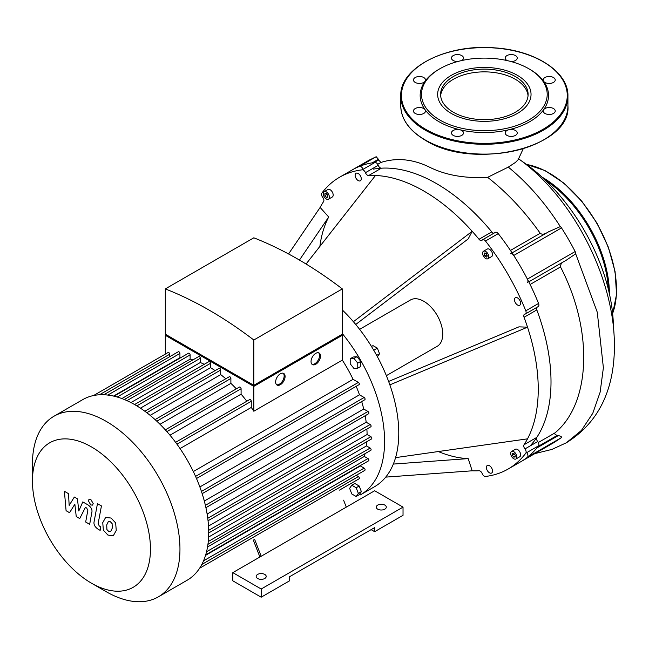 <?xml version="1.0" encoding="UTF-8"?>
<svg xmlns="http://www.w3.org/2000/svg" width="649" height="649" viewBox="0 0 649 649"><rect width="100%" height="100%" fill="white"/><g stroke="black" fill="none" stroke-linecap="round" stroke-linejoin="round"><path stroke-width="0.97" d="M253.256 539.903L259.892 557.012M343.589 500.16L346.29 507.129L232.821 572.637L261.19 589.016L403.029 507.129L374.66 490.749L346.29 507.129M254.554 539.157L261.19 556.258M261.19 589.016L261.19 597.202L232.821 580.823L232.821 572.637M261.19 597.202L289.559 580.823L289.559 576.734L374.66 527.596L374.66 531.693L371.114 529.649M374.66 531.693L403.029 515.314L403.029 507.129M257.645 578.502A5.014 2.896 0 0 0 263.105 579.135A5.014 2.896 0 0 0 266.204 576.458A5.014 2.896 0 0 0 261.19 573.562A5.014 2.896 0 0 0 256.177 576.458A5.014 2.896 0 0 0 257.645 578.502M377.734 509.173A5.014 2.896 0 0 0 383.194 509.798A5.014 2.896 0 0 0 386.293 507.129A5.014 2.896 0 0 0 381.279 504.232A5.014 2.896 0 0 0 376.266 507.129A5.014 2.896 0 0 0 377.734 509.173M515.192 455.095L515.192 456.985L513.773 457.107L512.353 455.347L512.353 453.456L513.773 453.326L515.192 455.095M512.353 455.347L514.43 454.146M513.773 457.107L515.192 456.288M324.906 195.568L324.906 193.67L326.325 193.548L327.745 195.308L327.745 197.199L326.325 197.328L324.906 195.568L326.982 194.367M326.325 197.328L327.745 196.509M484.852 252.883L486.49 253.832L487.31 255.941L486.49 257.101L484.852 256.16L484.04 254.051L484.852 252.883M484.04 254.051L485.452 253.232M484.852 256.16L486.928 254.96M359.619 329.335L410.46 299.984A26.747 15.438 60 0 1 437.207 315.422A26.747 15.438 60 0 1 437.199 346.306L386.366 375.657M438.302 451.542A148.434 85.7 -120 0 0 468.189 458.6L472.188 470.801L385.717 477.12M468.189 458.6L393.335 464.067M299.449 260.071L328.702 217.001L320.135 207.445L288.545 253.962M328.702 217.001A148.434 85.7 -120 0 0 319.876 246.409M320.135 207.445A161.812 93.424 60 0 1 323.608 201.555A3.342 1.931 -120 0 0 322.715 197.361A3.342 1.931 60 0 1 321.872 193.094A168.497 97.285 60 0 1 339.581 177.226A168.497 97.285 60 0 1 362.183 169.827A3.342 1.931 60 0 1 365.452 172.683A3.342 1.931 -120 0 0 368.64 175.546A161.812 93.424 60 0 1 375.479 175.49A161.812 93.424 60 0 1 472.188 231.32L353.397 321.709M375.479 175.49L306.068 264.021M368.64 175.546L381.401 168.18A161.812 93.424 60 0 1 491.788 231.904L479.019 239.278A161.812 93.424 60 0 0 472.188 231.32L468.189 238.913L355.733 324.476M388.629 381.45L518.957 326.845L527.523 327.177A161.812 93.424 60 0 1 527.523 438.846A161.812 93.424 60 0 1 524.059 444.735A3.342 1.931 -120 0 0 524.944 448.93A3.342 1.931 60 0 1 525.787 453.197A168.497 97.285 60 0 1 508.078 469.065A168.497 97.285 60 0 1 485.476 476.463A3.342 1.931 60 0 1 482.207 473.608A3.342 1.931 -120 0 0 479.019 470.736A161.812 93.424 60 0 1 472.188 470.801M479.019 239.278A3.342 1.931 -120 0 0 481.834 240.438A3.342 1.931 -120 0 0 482.207 240.089A3.342 1.931 60 0 1 482.588 239.741A3.342 1.931 60 0 1 485.476 241.006A168.497 97.285 60 0 1 525.787 310.822A3.342 1.931 60 0 1 525.43 313.962A3.342 1.931 60 0 1 524.944 314.116A3.342 1.931 -120 0 0 524.457 314.262A3.342 1.931 -120 0 0 524.059 317.28A161.812 93.424 60 0 1 527.523 327.177L389.854 384.865M486.385 467.483A4.348 2.507 60 0 1 487.285 465.495A4.348 2.507 60 0 1 491.634 468.002A4.348 2.507 60 0 1 491.634 473.024A4.348 2.507 60 0 1 488.283 471.855A4.348 2.507 60 0 1 486.385 467.483M361.274 178.808A4.348 2.507 60 0 1 360.373 180.795A4.348 2.507 60 0 1 356.033 178.288A4.348 2.507 60 0 1 356.033 173.267A4.348 2.507 60 0 1 359.376 174.435A4.348 2.507 60 0 1 361.274 178.808M511.599 451.453L515.379 449.27A4.348 2.507 60 0 1 519.727 451.777A4.348 2.507 60 0 1 519.727 456.799L515.947 458.981A4.348 2.507 60 0 1 512.596 457.821A4.348 2.507 60 0 1 510.698 453.448A4.348 2.507 60 0 1 511.599 451.453A4.348 2.507 60 0 1 515.947 453.967A4.348 2.507 60 0 1 515.947 458.981M324.151 191.674L327.932 189.492A4.348 2.507 60 0 1 331.282 190.652A4.348 2.507 60 0 1 333.18 195.025A4.348 2.507 60 0 1 332.28 197.02L328.499 199.202A4.348 2.507 60 0 1 324.151 196.696A4.348 2.507 60 0 1 324.151 191.674A4.348 2.507 60 0 1 327.502 192.834A4.348 2.507 60 0 1 329.4 197.215A4.348 2.507 60 0 1 328.499 199.202M517.553 305.022A4.348 2.507 60 0 1 514.714 301.193A4.348 2.507 60 0 1 515.379 297.713A4.348 2.507 60 0 1 519.727 300.219A4.348 2.507 60 0 1 519.727 305.241A4.348 2.507 60 0 1 517.553 305.022M483.505 251.228L487.285 249.046A4.348 2.507 60 0 1 491.634 251.552A4.348 2.507 60 0 1 491.634 256.574L487.845 258.756A4.348 2.507 60 0 1 485.671 258.545A4.348 2.507 60 0 1 482.832 254.708A4.348 2.507 60 0 1 483.505 251.228A4.348 2.507 60 0 1 487.845 253.735A4.348 2.507 60 0 1 487.845 258.756M527.523 438.846L395.574 457.626M349.616 488.34L351.799 485.233L356.171 487.756L358.353 493.386L356.171 496.493L351.799 493.97L349.616 488.34M356.171 487.756L359.197 486.004L354.825 483.489L351.799 485.233M359.197 486.004L361.379 491.634L359.197 494.741L356.171 496.493M361.379 491.634L358.353 493.386M377.418 356.772L379.535 353.762L377.353 348.132L372.98 345.609L371.479 346.477M376.68 355.409L379.535 353.762M373.735 350.225L377.353 348.132M353.989 368.51L350.2 363.805L350.2 358.759L353.989 358.426L357.769 363.132L357.769 368.178L353.989 368.51M350.2 358.759L353.226 357.015L357.015 356.674L360.795 361.388L360.795 366.425L357.769 368.178M360.795 361.388L357.769 363.132M357.015 356.674L353.989 358.426M342.323 333.602A117.015 67.553 60 0 1 384.589 441.336A117.015 67.553 60 0 1 360.357 494.903L374.538 486.718A117.015 67.553 -120 0 0 342.323 309.971M527.256 453.505A3.342 1.931 60 0 1 527.386 457.277A168.497 97.285 60 0 1 520.847 461.699A168.497 97.285 -120 0 0 538.548 445.822A3.342 1.931 -120 0 0 537.713 441.563A3.342 1.931 60 0 1 536.82 437.369L524.059 444.735M381.401 168.18A3.342 1.931 60 0 1 378.221 165.317A3.342 1.931 -120 0 0 374.944 162.453A168.497 97.285 -120 0 0 352.35 169.851A168.497 97.285 60 0 1 359.449 166.395A3.342 1.931 60 0 1 362.645 168.391M493.881 233.226A3.342 1.931 60 0 1 491.788 231.904M525.43 313.962L538.199 306.588A3.342 1.931 -120 0 0 538.548 303.448A168.497 97.285 -120 0 0 498.245 233.64A3.342 1.931 -120 0 0 495.349 232.374L482.588 239.741M524.059 317.28L536.82 309.914A3.342 1.931 60 0 1 536.731 307.439M536.82 309.914A161.812 93.424 60 0 1 536.82 437.369M528.789 68.737L529.738 69.281A64.186 37.058 180 0 1 543.651 81.303A6.019 3.472 180 0 1 543.197 79.973A6.019 3.472 180 0 1 549.208 76.501A6.019 3.472 180 0 1 555.228 79.973A6.019 3.472 180 0 1 550.384 83.38A6.019 3.472 180 0 1 543.651 81.303A64.186 37.058 180 0 1 543.651 109.673A6.019 3.472 180 0 1 550.384 107.596A6.019 3.472 180 0 1 555.228 111.003A6.019 3.472 180 0 1 549.208 114.475A6.019 3.472 180 0 1 543.197 111.003A6.019 3.472 180 0 1 543.651 109.673A64.186 37.058 180 0 1 508.913 129.727A6.019 3.472 180 0 1 517.229 132.94A6.019 3.472 180 0 1 511.217 136.412A6.019 3.472 180 0 1 505.198 132.94A6.019 3.472 180 0 1 508.913 129.727A64.186 37.058 180 0 1 459.784 129.727A6.019 3.472 180 0 1 463.5 132.94A6.019 3.472 180 0 1 457.48 136.412A6.019 3.472 180 0 1 451.461 132.94A6.019 3.472 180 0 1 459.784 129.727A64.186 37.058 180 0 1 438.959 121.696A64.186 37.058 180 0 1 425.046 109.673A6.019 3.472 180 0 1 425.501 111.003A6.019 3.472 180 0 1 419.489 114.475A6.019 3.472 180 0 1 413.47 111.003A6.019 3.472 180 0 1 418.313 107.596A6.019 3.472 180 0 1 425.046 109.673A64.186 37.058 180 0 1 425.046 81.303A6.019 3.472 180 0 1 418.313 83.38A6.019 3.472 180 0 1 413.47 79.973A6.019 3.472 180 0 1 419.489 76.501A6.019 3.472 180 0 1 425.501 79.973A6.019 3.472 180 0 1 425.046 81.303A64.186 37.058 180 0 1 438.959 69.281L439.908 68.737A62.856 36.287 180 0 1 528.789 68.737A62.856 36.287 180 0 1 528.789 120.057A62.856 36.287 180 0 1 439.908 120.057A62.856 36.287 180 0 1 439.908 68.737M507.088 60.568A6.019 3.472 180 0 1 505.198 58.037A6.019 3.472 180 0 1 511.217 54.565A6.019 3.472 180 0 1 517.229 58.037A6.019 3.472 180 0 1 510.917 61.509M457.78 61.509A6.019 3.472 180 0 1 451.461 58.037A6.019 3.472 180 0 1 457.48 54.565A6.019 3.472 180 0 1 463.5 58.037A6.019 3.472 180 0 1 461.609 60.568M440.647 95.76A43.759 25.262 180 0 1 484.349 71.861A43.759 25.262 180 0 1 528.043 95.76M453.408 112.261A43.759 25.262 180 0 1 440.59 94.397A43.759 25.262 180 0 1 484.349 69.127A43.759 25.262 180 0 1 528.108 94.397A43.759 25.262 180 0 1 501.093 117.737A43.759 25.262 180 0 1 453.408 112.261M69.565 512.71L74.854 504.192L76.241 516.563L79.722 518.567L85.449 507.34L86.69 508.053L87.826 510.365L85.676 522.023L89.659 524.319L91.85 512.385C92.442 509.66 91.176 507.177 88.061 504.946L82.788 501.912L78.805 510.998L77.442 498.83L74.335 497.037L69.167 505.441L68.518 493.678L64.405 491.301L66.084 510.698L69.565 512.71M108.399 521.439L106.728 524.936L106.898 529.519L108.594 531.312L110.598 531.661L112.277 528.132L112.107 523.581L110.371 521.764L108.205 521.536M105.763 517.229L102.753 522.64L103.353 530.16L107.896 535.052L113.242 535.871L116.252 530.428L115.652 522.94L111.068 518.032L105.333 517.44M113.242 535.871L113.672 535.652M97.464 503.632L94.113 521.609C93.505 524.327 94.762 526.81 97.877 529.057L100.141 530.363L100.798 526.85L99.265 525.966L98.137 523.654L101.439 505.928L97.464 503.632M90.779 504.954L92.483 505.125L93.196 503.559L90.779 499.381L89.075 499.211L88.369 500.777L90.779 504.954M311.982 364.259A6.685 3.862 120 0 0 314.822 363.716A6.685 3.862 120 0 0 319.048 358.256A6.685 3.862 120 0 0 318.602 352.796M315.771 364.259A6.685 3.862 -60 0 1 312.429 364.592A6.685 3.862 -60 0 1 312.429 356.877A6.685 3.862 -60 0 1 319.113 353.015A6.685 3.862 -60 0 1 320.135 358.37A6.685 3.862 -60 0 1 315.771 364.259M276.579 384.703A6.685 3.862 120 0 0 279.419 384.159A6.685 3.862 120 0 0 283.645 378.7A6.685 3.862 120 0 0 283.199 373.24M280.368 384.703A6.685 3.862 -60 0 1 277.026 385.035A6.685 3.862 -60 0 1 277.026 377.312A6.685 3.862 -60 0 1 283.71 373.451A6.685 3.862 -60 0 1 284.733 378.813A6.685 3.862 -60 0 1 280.368 384.703M167.199 335.282L253.816 385.295L340.433 335.282M253.816 340.011A393.034 226.915 -120 0 0 165.308 288.91L165.308 334.194L253.816 385.295L342.323 334.194L342.323 288.91L253.816 340.011L253.816 385.295M341.374 334.738L342.323 335.282L253.816 386.382L165.308 335.282L166.249 334.738M196.493 478.516L359.059 384.654A1.339 0.771 -120 0 0 359.262 383.583A1.339 0.771 -120 0 0 358.386 382.407L353.064 379.332A97.618 56.358 -120 0 0 342.323 360.13L342.323 335.282M202.163 493.654L364.811 399.752A1.339 0.771 -120 0 0 365.014 398.681A1.339 0.771 -120 0 0 364.146 397.496L359.473 394.803A97.618 56.358 -120 0 0 356.187 386.309M205.911 507.672L368.632 413.729A1.339 0.771 -120 0 0 368.835 412.659A1.339 0.771 -120 0 0 367.967 411.474L363.716 409.024A97.618 56.358 -120 0 0 361.688 401.553M208.045 520.749L370.83 426.766A1.339 0.771 -120 0 0 371.033 425.695A1.339 0.771 -120 0 0 370.157 424.511L366.19 422.223A97.618 56.358 -120 0 0 365.16 415.733M208.71 532.959L371.544 438.951A1.339 0.771 -120 0 0 371.747 437.88A1.339 0.771 -120 0 0 370.879 436.696L367.091 434.514A97.618 56.358 -120 0 0 366.872 429.046M208.272 541.517L370.157 448.053L366.474 445.928A97.618 56.358 -120 0 0 366.888 441.636M370.157 448.053A1.339 0.771 60 0 1 371.033 449.23A1.339 0.771 60 0 1 370.83 450.309L207.94 544.349M206.536 551.755L367.967 458.559L364.3 456.442A97.618 56.358 -120 0 0 365.062 453.635M367.967 458.559A1.339 0.771 60 0 1 368.835 459.735A1.339 0.771 60 0 1 368.632 460.806L205.692 554.879M203.543 560.85L364.146 468.124L360.406 465.966A97.618 56.358 -120 0 0 360.722 465.374M364.146 468.124A1.339 0.771 60 0 1 365.014 469.3A1.339 0.771 60 0 1 364.811 470.371L201.815 564.476M356.236 475.328L358.386 476.569A1.339 0.771 60 0 1 359.262 477.753A1.339 0.771 60 0 1 359.059 478.824L339.508 490.109A1.339 0.771 -120 0 0 339.524 490.1M253.816 386.382L253.816 411.231A97.618 56.358 -120 0 0 251.277 407.434L251.277 401.285A1.339 0.771 -120 0 0 250.692 399.938A1.339 0.771 -120 0 0 249.662 399.581L175.603 442.334M342.323 360.13L253.816 411.231M165.308 354.119L165.308 335.282M165.308 288.91L253.816 237.81A393.034 226.915 60 0 1 342.323 288.91M169.73 356.69L169.73 354.2A1.339 0.771 -120 0 0 169.146 352.853A1.339 0.771 -120 0 0 168.115 352.496L93.57 395.533M180.592 357.777A97.618 56.358 -120 0 0 179.927 357.753L179.927 353.445A1.339 0.771 -120 0 0 179.343 352.099A1.339 0.771 -120 0 0 178.313 351.742L103.824 394.746M192.931 359.895A97.618 56.358 -120 0 0 190.116 359.148L190.116 354.914A1.339 0.771 -120 0 0 189.532 353.567A1.339 0.771 -120 0 0 188.502 353.21L114.07 396.19M204.232 364.308A97.618 56.358 -120 0 0 200.314 362.523L200.314 358.264A1.339 0.771 -120 0 0 199.73 356.918A1.339 0.771 -120 0 0 198.699 356.561L124.316 399.508M215.127 370.62A97.618 56.358 -120 0 0 210.503 367.699L210.503 363.326A1.339 0.771 -120 0 0 209.919 361.98A1.339 0.771 -120 0 0 208.889 361.623L134.562 404.538M225.803 378.765A97.618 56.358 -120 0 0 220.701 374.619L220.701 370.035A1.339 0.771 -120 0 0 220.116 368.689A1.339 0.771 -120 0 0 219.086 368.332L144.808 411.215M236.341 388.856A97.618 56.358 -120 0 0 230.89 383.364L230.89 378.456A1.339 0.771 -120 0 0 230.306 377.11A1.339 0.771 -120 0 0 229.275 376.753L155.062 419.603M246.798 401.236A97.618 56.358 -120 0 0 241.087 394.146L241.087 388.751A1.339 0.771 -120 0 0 240.503 387.412A1.339 0.771 -120 0 0 239.473 387.047L165.325 429.857M121.866 398.559L190.116 359.148M113.559 396.068L179.927 357.753M180.041 448.564L251.277 407.434M353.064 379.332L193.321 471.555M91.452 583.175L106.209 591.693A104.311 60.219 -120 0 0 158.356 596.853A104.311 60.219 -120 0 0 158.356 476.415A104.311 60.219 -120 0 0 54.054 416.187A104.311 60.219 -120 0 0 32.45 463.938L32.45 480.974A83.445 48.18 60 0 1 91.452 446.91A83.445 48.18 60 0 1 150.463 549.103A83.445 48.18 60 0 1 91.452 583.175A83.445 48.18 60 0 1 32.45 480.974M158.356 596.853L187.107 580.263A104.311 60.219 -120 0 0 196.055 572.897A104.311 60.219 -120 0 0 201.888 564.338A104.311 60.219 -120 0 0 205.757 554.652A104.311 60.219 -120 0 0 207.98 544.016A104.311 60.219 -120 0 0 208.71 532.513A104.311 60.219 -120 0 0 207.98 520.165A104.311 60.219 -120 0 0 205.757 506.958A104.311 60.219 -120 0 0 201.888 492.802A104.311 60.219 -120 0 0 196.055 477.51A104.311 60.219 -120 0 0 176.252 443.21A104.311 60.219 -120 0 0 165.933 430.522A104.311 60.219 -120 0 0 155.606 420.09A104.311 60.219 -120 0 0 145.279 411.563A104.311 60.219 -120 0 0 134.951 404.757A104.311 60.219 -120 0 0 124.624 399.638A104.311 60.219 -120 0 0 114.297 396.247A104.311 60.219 -120 0 0 103.978 394.754A104.311 60.219 -120 0 0 93.651 395.517A104.311 60.219 -120 0 0 82.796 399.597L54.054 416.187M130.944 402.575L200.314 362.523M140.427 408.156L210.503 367.699M150.146 415.36L220.701 374.619M160.003 424.292L230.89 383.364M169.981 435.195L241.087 394.146M359.473 394.803L199.86 486.953M363.716 409.024L204.321 501.044M366.19 422.223L207.128 514.057M367.091 434.514L208.507 526.071M366.474 445.928L208.597 537.072M364.3 456.442L207.534 546.953M360.406 465.966L205.538 555.382M339.581 177.226L369.094 160.181L376.193 156.725L378.424 159.281A49.04 40.035 60 0 0 378.578 159.978L380.947 162.445C396.92 157.366 413.429 159.102 430.49 167.645C446.463 175.335 465.503 178.564 487.618 177.339C506.764 192.234 524.295 210.876 540.211 233.259C541.834 234.654 544.17 234.443 547.212 232.61M373.508 169.129A161.812 93.424 60 0 1 493.183 233.624M510.544 253.775A3.342 1.931 60 0 1 513.748 255.479A168.497 97.285 60 0 1 527.386 279.111A3.342 1.931 60 0 1 527.256 282.729M566.309 260.184L528.789 281.853L566.309 260.184L575.695 253.808A3.342 1.931 -120 0 0 575.144 251.536A168.497 97.285 -120 0 0 561.499 227.904A3.342 1.931 -120 0 0 560.306 226.598L548.697 231.75L512.069 252.899L548.697 231.75M528.789 281.853L564.711 261.109C561.726 262.529 560.322 264.468 560.501 266.934C593.843 330.982 590.614 403.662 554.984 432.883C554.376 433.921 555.163 434.749 557.321 435.365A38.94 31.793 60 0 0 558.27 435.601C560.825 436.112 561.872 436.793 561.401 437.645L553.784 442.675L508.078 469.065M536.033 307.837A161.812 93.424 60 0 1 529.982 446.025M523.175 148.856L518.178 159.662L515.444 162.437L508.297 167.109L487.618 177.339M521.407 160.871A140.5 81.117 60 0 1 613.41 326.707M517.375 75.333A46.704 26.966 180 0 1 496.436 120.438A46.704 26.966 180 0 1 439.235 87.42A46.704 26.966 180 0 1 517.375 75.333M525.787 453.197L538.548 445.822M524.944 448.93L537.713 441.563M374.944 162.453L362.183 169.827M378.221 165.317L365.452 172.683M485.476 241.006L498.245 233.64M538.548 303.448L525.787 310.822M425.72 129.338A82.91 47.872 180 0 1 462.891 49.251A82.91 47.872 180 0 1 564.435 107.88A82.91 47.872 180 0 1 425.72 129.338M425.249 130.157A83.583 48.253 180 0 1 400.766 96.036C399.386 67.593 446.885 43.572 494.733 47.872C535.303 50.33 568.719 72.063 567.924 96.036A83.583 48.253 180 0 1 516.336 140.614A83.583 48.253 180 0 1 425.249 130.157M567.924 96.036L567.924 105.86A83.583 48.253 180 0 1 516.336 150.438A83.583 48.253 180 0 1 425.249 139.981A83.583 48.253 180 0 1 400.766 105.86L400.766 96.036M526.623 164.489A95.281 55.011 60 0 1 596.764 223.305A95.281 55.011 60 0 1 612.624 313.459M542.045 177.112A95.281 55.011 60 0 1 609.403 293.786M545.42 180.284A94.608 54.621 60 0 1 608.348 289.276M117.201 397.018L190.116 354.914M107.823 395.071L179.927 353.445M99.451 394.779L169.73 354.2M176.966 444.184L251.277 401.285M208.686 530.338L370.879 436.696M207.753 518.283L370.157 424.511M205.392 505.336L367.967 411.474M201.433 491.439L364.146 397.496M195.568 476.407L358.386 382.407M166.882 431.593L241.087 388.751M156.823 421.217L230.89 378.456M146.796 412.707L220.701 370.035M136.817 405.868L210.503 363.326M126.928 400.636L200.314 358.264M199.6 568.248L358.386 476.569M380.947 162.445L377.71 164.311M540.211 233.259L510.439 250.449M378.578 159.978L374.108 162.558M378.424 159.281L372.283 162.834M376.193 156.725L359.449 166.395M575.144 251.536L527.386 279.111M561.499 227.904L513.748 255.479M560.501 266.934L530.095 284.489M554.984 432.883L538.321 442.504M557.321 435.365L538.037 446.496M558.27 435.601L536.885 447.948M561.401 437.645L527.386 457.277M575.695 253.808L597.267 312.218L603.383 367.756L600.13 392.183L592.764 413.316L581.423 430.433L566.326 442.788L551.918 449.416L534.881 453.594M508.297 167.109C527.84 183.115 545.176 202.95 560.306 226.598M567.924 105.86C571.582 147.656 473.243 170.971 425.387 140.289C409.349 130.782 401.147 119.311 400.766 105.86M526.444 164.359L545.103 170.63L564.062 183.261L581.829 201.247L597.007 223.159L608.397 247.261L615.09 271.639L616.55 294.37L612.648 313.67M518.105 158.445C570.017 195.195 608.089 267.688 613.694 329.497C617.629 376.347 605.728 418.345 566.326 442.788"/></g></svg>
